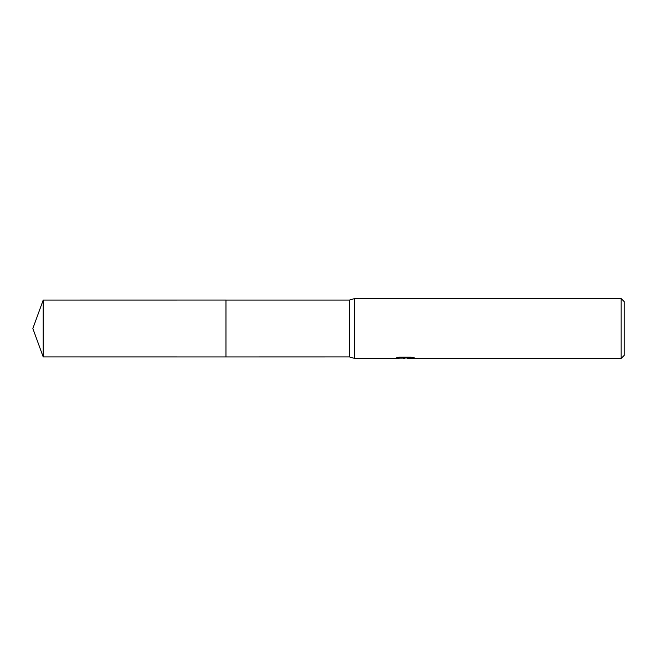 <?xml version="1.0" encoding="UTF-8"?>
<svg xmlns="http://www.w3.org/2000/svg" width="657" height="657" viewBox="0 0 657 657"><rect width="100%" height="100%" fill="white"/><g stroke="black" fill="none" stroke-linecap="round" stroke-linejoin="round"><path stroke-width="0.99" d="M399.242 357.104L405.796 357.104L405.796 357.868L394.414 358.443L354.698 358.443L349.458 356.94L225.959 356.948L225.967 300.06L349.458 300.06L354.698 298.557L621.152 298.557L624.15 301.555L624.15 355.445L621.152 358.443L407.767 358.443L407.652 357.671L411.356 357.129M225.959 356.948L225.959 300.052L225.959 356.948L43.206 356.94L43.206 300.06L225.959 300.052M349.458 356.94L349.458 300.06M354.698 358.443L354.698 298.557M407.652 357.966L401.115 358.147M404.597 358.435L403.176 358.443M621.152 358.443L621.152 298.557M405.796 357.868L396.22 357.868L399.341 357.088L411.151 357.088L414.575 357.966L407.652 358.418M405.796 357.687L407.652 357.687M43.206 300.06L32.85 328.5L43.206 356.94"/></g></svg>
